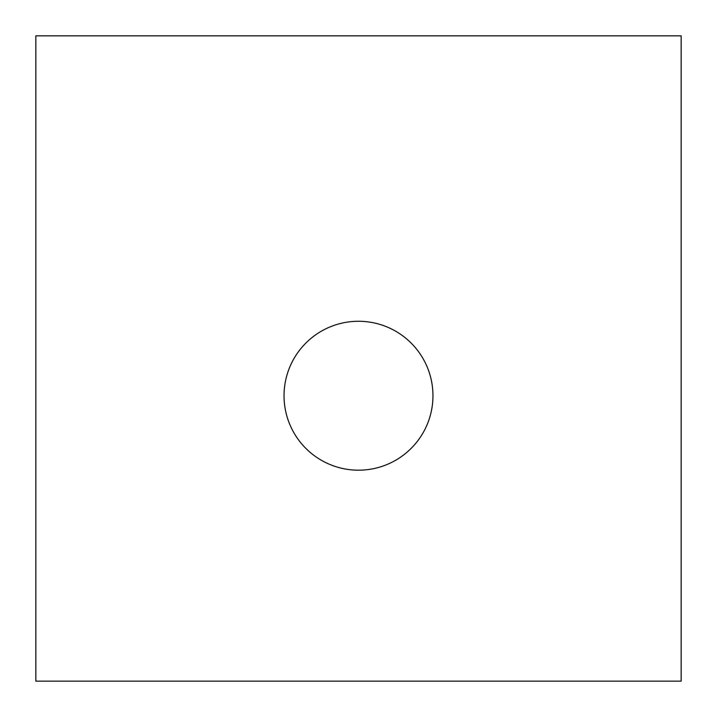 <?xml version="1.0" encoding="UTF-8"?>
<svg xmlns="http://www.w3.org/2000/svg" width="717" height="717" viewBox="0 0 717 717"><rect width="100%" height="100%" fill="white"/><g stroke="black" fill="none" stroke-linecap="round" stroke-linejoin="round"><path stroke-width="1.08" d="M681.15 681.15L35.85 681.15L35.85 35.85L681.15 35.85L681.15 681.15M358.5 321.27A74.46 74.46 0 0 1 422.985 432.96A74.46 74.46 0 0 1 294.015 432.96A74.46 74.46 0 0 1 358.5 321.27"/></g></svg>
